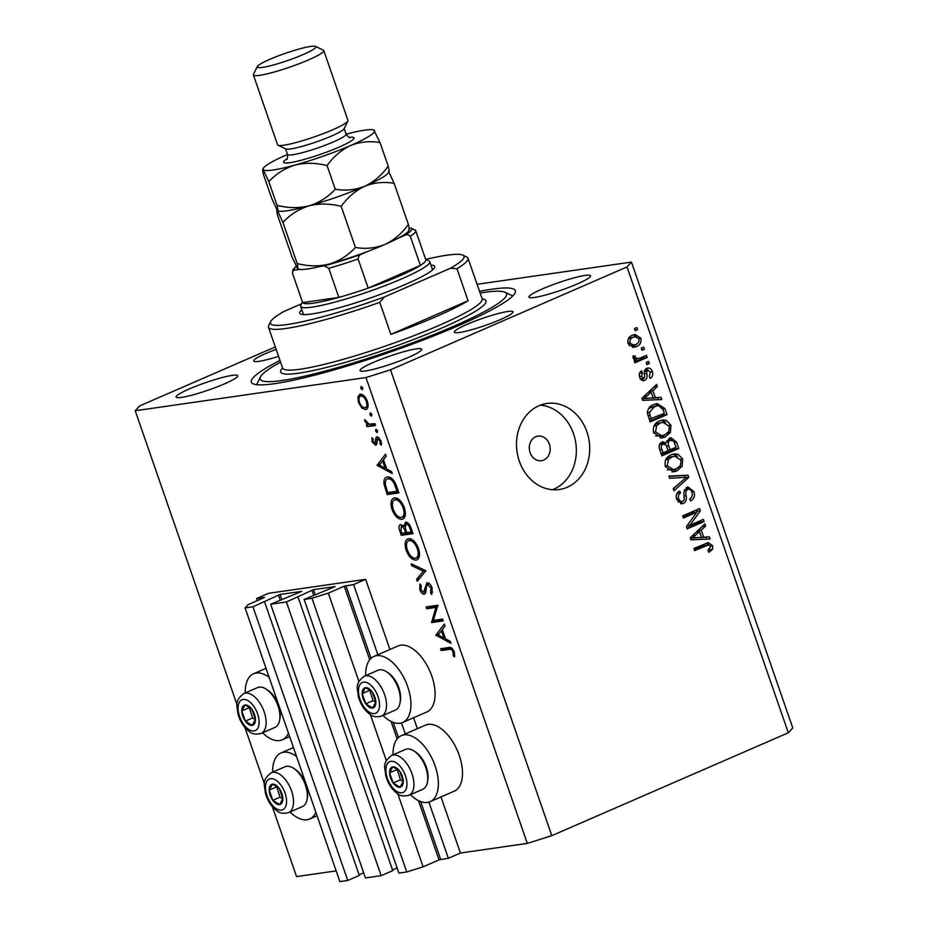 <?xml version="1.0" encoding="UTF-8"?>
<svg xmlns="http://www.w3.org/2000/svg" width="928" height="928" viewBox="0 0 928 928"><rect width="100%" height="100%" fill="white"/><g stroke="black" fill="none" stroke-linecap="round" stroke-linejoin="round"><path stroke-width="1.39" d="M353.58 584.582L365.644 579.339L268.668 593.294L256.592 598.537L264.492 597.446L248.066 604.685L245.096 607.921L252.961 606.784L280.082 594.454L301.693 591.391L270.686 604.232L286.404 601.97L313.525 589.64L335.124 586.577L304.117 599.43L311.982 598.293L328.326 593.131L344.253 586.206L353.58 584.582L377.998 655.087M304.117 599.43L398.889 873.109L406.754 871.972L423.098 866.81L439.025 859.885L448.352 858.261L428.898 802.105M405.42 734.28L401.476 722.924M448.352 858.261L460.416 853.018L440.997 796.932M417.356 728.677L413.575 717.738M389.934 649.484L365.644 579.339M423.098 866.81L397.822 793.846M386.35 760.693L370.4 714.653M358.927 681.5L328.326 593.131M406.754 871.972L311.982 598.293M392.532 869.988L397.126 867.993M286.404 601.97L381.164 875.661L392.753 870.615L297.981 596.936M381.164 875.661L365.446 877.923L270.686 604.232M359.09 874.791L363.683 872.796M245.096 607.921L339.868 881.6L347.733 880.475L359.31 875.429L264.538 601.75M347.733 880.475L252.961 606.784M257.323 600.648L256.592 598.537M543.773 460.056A12.412 10.417 81.8 0 0 549.782 445.556A12.412 10.417 81.8 0 0 537.962 436.114A12.412 10.417 81.8 0 0 535.7 436.763A12.412 10.417 81.8 0 0 529.691 451.275A12.412 10.417 81.8 0 0 541.5 460.706A12.412 10.417 81.8 0 0 543.773 460.056M290.035 811.988A36.006 19.094 -113.5 0 0 307.029 819.76A36.006 19.094 -113.5 0 0 309.697 819.006A36.006 19.094 -113.5 0 0 315.891 812.371M296.531 756.459A36.006 19.094 -113.5 0 0 283.643 752.214A36.006 19.094 -113.5 0 0 280.975 752.968A36.006 19.094 -113.5 0 0 272.704 772.131M288.469 733.178A36.006 19.094 66.5 0 1 282.274 739.813A36.006 19.094 66.5 0 1 279.606 740.567A36.006 19.094 66.5 0 1 262.612 732.795M245.282 692.938A36.006 19.094 66.5 0 1 253.553 673.774A36.006 19.094 66.5 0 1 256.209 673.02A36.006 19.094 66.5 0 1 269.108 677.266M393.089 754.812A36.006 19.094 66.5 0 1 401.36 735.637L425.5 725.139A36.006 19.094 66.5 0 1 428.156 724.385A36.006 19.094 66.5 0 1 458.362 752.944A36.006 19.094 66.5 0 1 454.221 791.19L430.082 801.676A36.006 19.094 66.5 0 1 427.414 802.43A36.006 19.094 66.5 0 1 410.42 794.658M401.36 735.637A36.006 19.094 66.5 0 1 404.028 734.883A36.006 19.094 66.5 0 1 434.223 763.442A36.006 19.094 66.5 0 1 430.082 801.676M382.997 715.465A36.006 19.094 -113.5 0 0 399.991 723.237A36.006 19.094 -113.5 0 0 402.659 722.483L426.799 711.996A36.006 19.094 -113.5 0 0 430.94 673.751A36.006 19.094 -113.5 0 0 400.734 645.192A36.006 19.094 -113.5 0 0 398.066 645.946L373.938 656.444A36.006 19.094 -113.5 0 0 365.667 675.619M402.659 722.483A36.006 19.094 -113.5 0 0 406.8 684.249A36.006 19.094 -113.5 0 0 376.606 655.69A36.006 19.094 -113.5 0 0 373.938 656.444M567.228 487.246A43.465 36.459 81.8 0 0 588.271 436.473A43.465 36.459 81.8 0 0 546.917 403.471A43.465 36.459 81.8 0 0 538.994 405.722A43.465 36.459 81.8 0 0 517.952 456.495A43.465 36.459 81.8 0 0 559.306 489.497A43.465 36.459 81.8 0 0 567.228 487.246M552.508 489.717A43.465 36.459 81.8 0 0 553.854 489.172A43.465 36.459 81.8 0 0 575.696 442.366A43.465 36.459 81.8 0 0 540.34 405.176M278.551 356.34A31.042 3.782 160.9 0 1 253.68 361.015A31.042 3.782 160.9 0 1 266.301 353.266A31.042 3.782 160.9 0 1 276.115 349.322M500.389 319.58A31.042 3.782 -19.1 0 0 512.998 311.831A31.042 3.782 -19.1 0 0 496.735 313.954A31.042 3.782 -19.1 0 0 466.946 324.394A31.042 3.782 -19.1 0 0 454.337 332.143A31.042 3.782 -19.1 0 0 470.6 330.02A31.042 3.782 -19.1 0 0 500.389 319.58M279.966 360.424A139.687 17.029 -19.1 0 0 251.337 382.139A139.687 17.029 -19.1 0 0 324.533 372.569A139.687 17.029 -19.1 0 0 458.583 325.6A139.687 17.029 -19.1 0 0 515.342 290.719A139.687 17.029 -19.1 0 0 479.428 291.346M577.332 283.933A32.596 3.967 -19.1 0 0 590.579 275.79A32.596 3.967 -19.1 0 0 573.504 278.017A32.596 3.967 -19.1 0 0 542.219 288.979A32.596 3.967 -19.1 0 0 528.972 297.122A32.596 3.967 -19.1 0 0 546.047 294.884A32.596 3.967 -19.1 0 0 577.332 283.933M224.472 383.867A32.596 3.967 -19.1 0 0 237.719 375.724A32.596 3.967 -19.1 0 0 220.632 377.963A32.596 3.967 -19.1 0 0 189.358 388.925A32.596 3.967 -19.1 0 0 176.111 397.056A32.596 3.967 -19.1 0 0 193.186 394.829A32.596 3.967 -19.1 0 0 224.472 383.867M408.401 357.396A32.596 3.967 -19.1 0 0 421.648 349.264A32.596 3.967 -19.1 0 0 404.562 351.492A32.596 3.967 -19.1 0 0 373.288 362.454A32.596 3.967 -19.1 0 0 360.041 370.597A32.596 3.967 -19.1 0 0 377.116 368.358A32.596 3.967 -19.1 0 0 408.401 357.396M460.416 853.018L527.301 843.39L551.812 835.652L788.313 732.784L792.767 727.935L631.446 262.09L476.992 284.316M433.411 620.414L442.598 619.08L443.236 620.913L431.532 622.595L435.951 607.422L426.741 608.756L426.103 606.924L437.807 605.242L433.411 620.414M423.597 592.47L426.973 582.656C429.084 582.784 430.812 584.582 432.158 588.027L431.752 594.593L430.557 592.946L430.963 588.201L427.599 584.489L426.694 585.382L425.674 592.899L424.282 594.291C422.46 594.222 420.976 592.679 419.816 589.663L419.908 583.944L421.208 585.498L421.08 589.698L423.597 592.47L425.929 591.496M429.432 583.689L426.694 585.382M425.859 570.743L417.24 581.311L416.556 579.35L423.423 571.23L411.858 565.767L411.174 563.806L425.859 570.743M418.458 548.46C420.407 555.048 419.607 558.923 416.08 560.083C412.136 560.071 408.842 556.846 406.209 550.397C404.214 543.715 405.014 539.806 408.61 538.669C412.566 538.704 415.848 541.975 418.458 548.46M416.985 559.839L417.774 559.352M407.67 538.924L408.61 538.669M404.353 507.697C406.29 514.286 405.501 518.16 401.963 519.32C398.019 519.309 394.725 516.084 392.103 509.634C390.108 502.964 390.897 499.055 394.493 497.907C398.448 497.942 401.743 501.213 404.353 507.697M402.868 519.077L403.657 518.59M393.553 498.162L394.493 497.907M392.208 473.547L377.058 465.299L385.514 454.21L386.199 456.205L383.496 459.754L386.686 468.988L391.512 471.552L392.208 473.547M362.72 387.95L362.338 389.795L360.772 388.24L361.166 386.396L362.72 387.95M237.023 704.7L135.233 410.756L365.98 377.557L390.502 369.808L627.003 266.951L631.446 262.09M336.156 870.893L296.554 876.6L272.298 806.583M264.445 783.893L244.876 727.39M527.301 843.39L365.98 377.557M366.804 409.097L365.609 409.619L361.862 408.018L358.486 402.543L357.93 396.685L360.261 394.203C363.126 394.249 365.481 396.604 367.337 401.267C368.741 406.012 368.161 408.796 365.609 409.619L366.235 409.445M359.588 394.388L360.261 394.203M371.861 414.34L371.478 416.185L369.912 414.63L370.295 412.786L371.861 414.34M374.924 423.644L375.562 425.476L367.001 426.706L366.374 424.873L367.627 424.688L364.959 421.266L364.704 419.63L368.996 424.154L374.924 423.644M377.568 430.801L377.174 432.645L375.608 431.091L376.002 429.246L377.568 430.801M376.269 444.93L375.608 445.208L372.07 441.774L371.966 437.784L373.126 438.921L373.114 441.624L374.935 443.387L375.956 437.668L377.035 436.775L381.014 440.788L381.338 445.208L380.12 444.118L380.004 441.032L377.719 438.596L376.698 444.338L375.608 445.208L376.698 444.338M374.935 443.387L376.977 442.146M377.824 436.844L375.956 437.668L377.035 436.775M377.51 438.666L379.32 437.877L377.07 439.222M387.405 476.98C391.303 476.818 394.412 480.02 396.72 486.562L398.901 492.884L387.196 494.566L383.96 483.929C383.589 479.637 384.737 477.328 387.405 476.98L386.303 477.294M411.104 528.136L413.018 533.646L401.314 535.328L399.933 531.35C398.495 527.591 398.715 525.283 400.594 524.459L403.9 526.454L405.536 522.104C407.856 522.255 409.712 524.274 411.104 528.136M451.02 643.382L435.87 635.146L444.326 624.045L445.011 626.04L442.308 629.59L445.498 638.835L450.324 641.387L451.02 643.382M452.992 651.827C451.75 649.519 450.416 648.73 449.001 649.438L441.218 650.563L440.58 648.73L448.479 647.593C450.637 646.7 452.551 648.08 454.233 651.758L454.581 656.862L453.305 655.91L452.992 651.827L454.082 651.352M275.291 346.921L139.687 405.896L135.233 410.756M689.875 525.271L703.32 519.413L704.05 521.536L687.161 528.879L686.384 526.628L696.87 512.175L683.402 518.033L682.672 515.91L699.561 508.567L700.35 510.829L689.875 525.271L687.08 525.666M686.801 487.316L688.031 486.956L693.935 491.596C695.2 495.981 694.086 499.078 690.594 500.888L689.643 498.87C692.033 497.524 692.775 495.32 691.905 492.269C691.07 489.822 689.632 488.859 687.578 489.416C685.838 490.9 685.363 493.058 686.152 495.888C686.848 499.403 685.943 501.909 683.414 503.405L682.138 503.776L676.732 499.508C675.549 495.564 676.512 492.745 679.621 491.051L680.572 493.07C678.519 494.183 677.892 496.016 678.693 498.58C679.458 500.9 680.792 501.793 682.718 501.271L684.203 499.867L683.855 492.211L686.801 487.316M688.309 489.195L684.284 489.891L688.309 489.195M678.02 501.955L682.718 501.271M668.891 476.134L688.008 475.194L688.773 477.386L673.983 490.831L673.229 488.65L686.453 477.27L669.656 478.326L668.891 476.134M682.695 459.105L682.126 466.274L677.046 470.856L673.682 471.853L665.353 466.633C664.32 460.729 666.281 456.785 671.246 454.801L674.32 453.896L678.032 454.233L682.695 459.105L680.502 459.418M670.956 425.233L670.387 432.39L665.306 436.972L661.954 437.97L653.625 432.75C652.581 426.845 654.553 422.901 659.518 420.918L662.58 420.024L666.304 420.349L670.956 425.233L668.763 425.546M655.377 397.729L661.038 397.312L661.803 399.516L642.652 400.351L641.944 398.286L656.583 384.436L657.337 386.628L652.906 390.607L655.377 397.729L652.036 398.205L661.038 397.312M634.462 328.57L636.875 327.526L637.606 329.637L635.193 330.693L634.462 328.57M551.812 835.652L390.502 369.808M788.313 732.784L627.003 266.951M632.339 335.275L635.042 334.474L640.807 338.152C641.538 342.444 640.076 345.262 636.411 346.608L633.847 347.362L628.082 343.685C627.328 339.439 628.755 336.644 632.339 335.275M641.236 348.162L643.649 347.107L644.392 349.23L641.979 350.274L641.236 348.162M633.928 359.287L640.123 358.08L646.491 355.32L647.234 357.431L634.949 362.778L634.207 360.656L636.167 359.809L633.128 358.254L633.093 355.969L635.123 356.004L635.402 357.524L637.849 358.753L634.775 359.194M646.19 362.454L648.602 361.398L649.333 363.521L646.92 364.565L646.19 362.454M646.688 368.323C649.322 367.453 651.224 368.544 652.396 371.606C653.3 374.645 652.558 376.907 650.192 378.38L649.24 376.35L650.586 372.232L647.732 370.307L646.781 371.281L646.793 373.566C647.512 376.652 646.862 378.926 644.821 380.41C642.431 381.13 640.714 380.074 639.694 377.232C638.754 374.378 639.369 372.267 641.538 370.875L642.489 372.894L641.422 376.397L643.846 378.392L644.635 377.278L644.519 374.599C643.823 371.618 644.554 369.53 646.688 368.323L647.779 367.998M644.473 370.759L648.22 370.168L644.473 370.782M642.976 380.666L643.858 380.689M640.158 378.972L643.846 378.392M653.718 404.55L657.14 403.529L664.947 408.598L667.023 414.607L650.134 421.95L647.338 412.832C647.883 408.54 650.006 405.78 653.718 404.55M661.989 442.076L666.316 442.807L669.494 438.202L671.002 437.749L676.582 442.204L678.762 448.479L661.861 455.834L659.68 449.512C658.509 446.078 659.274 443.596 661.989 442.076L663.079 441.751M703.679 537.219L709.34 536.802L710.106 539.006L690.954 539.841L690.246 537.776L704.886 523.914L705.64 526.118L701.208 530.097L703.679 537.219L700.338 537.695L709.34 536.802M708.632 544.829L694.678 550.582L693.947 548.471L708.157 542.636L712.646 545.629L712.565 549.33L708.911 552.311L707.96 550.292L710.639 546.395L708.632 544.829L702.937 546.024L694.388 549.736M634.961 330.02L637.606 329.637M638.847 338.43L640.807 338.152M637.084 343.731L633.07 347.084L636.411 346.608M633.07 347.084L632.316 347.385M633.232 334.927L636.434 336.725M627.943 343.244L629.857 342.977L633.662 345.1L635.668 344.485C638.244 343.662 639.357 341.782 639.032 338.859L635.158 336.748L628.453 338.581M629.114 345.587L633.662 345.1M629.857 337.827L633.198 337.34C630.634 338.175 629.52 340.054 629.857 342.977M635.158 336.748L633.198 337.34M641.747 349.612L644.392 349.23M643.44 356.642L643.881 357.918L647.234 357.431M643.881 357.918L634.648 361.932M633.024 356.306L635.123 356.004M633.024 357.872L635.402 357.524M646.688 363.904L649.333 363.521M650.458 371.884L652.396 371.606M644.368 371.629L646.781 371.281M643.452 378.496L642.222 380.445M639.462 373.334L642.489 372.894M639.52 376.664L641.422 376.397M646.097 368.636L648.092 370.191M657.697 397.799L658.346 399.666M653.938 386.93L657.337 386.628M653.996 387.115L649.565 391.094L652.906 390.607M649.565 391.094L649.994 392.335M643.475 398.634L653.161 397.892L651.178 392.161L644.055 398.553L653.161 397.892M644.241 398.588L647.582 398.112M642.13 398.831L644.055 398.553M647.918 392.637L651.178 392.161M662.754 408.912L664.947 408.598M663.242 413.818L663.682 415.083L667.023 414.607M663.682 415.083L649.844 421.103M655.423 403.924L659.866 405.838M649.206 419.282L664.32 413.343L663.056 409.712L658.834 405.698L654.17 406.255L648.51 408.633M647.976 415.709L650.134 415.396L651.375 418.98M647.326 412.682L649.472 412.368L650.134 415.396M651.085 407.16L654.426 406.684L649.472 412.368M657.511 405.768L654.426 406.684M667.615 432.784L670.387 432.39M667.046 432.866L661.966 437.459L665.306 436.972M661.966 437.459L660.353 438.051M660.806 420.43L666.304 420.349M662.952 420.836L665.736 422.565M653.451 432.181L655.586 431.88L661.71 435.719L664.61 434.849C668.288 433.399 669.749 430.488 668.984 426.103L662.789 422.275L656.85 423.539L654.576 424.896M655.586 435.986L661.71 435.719M653.95 425.998L656.688 425.604L655.586 431.88M656.85 423.539L660.191 423.052L656.688 425.604M662.789 422.275L660.191 423.052M674.969 447.69L675.41 448.966L678.762 448.479M675.41 448.966L661.571 454.987M661.42 442.366L662.975 443.282L666.316 442.807M669.32 438.283L671.942 440.011M666.896 440.788L671.222 440.023L666.687 440.893M664.958 443.004L664.866 443.944M659.657 444.547L663.81 443.828L659.506 444.616M663.102 452.852L668.148 450.66L665.979 444.906L662.998 444.071C661.13 445.196 660.759 446.971 661.908 449.384L663.102 452.852L660.945 453.166M670.132 449.802L676.048 447.226L673.67 441.067L670.236 440.313C668.206 441.461 667.719 443.317 668.775 445.892L670.132 449.802L667.963 450.115M679.342 466.668L682.126 466.274M678.774 466.749L673.693 471.331L677.046 470.856M673.693 471.331L672.081 471.934M672.545 454.302L678.032 454.233M674.691 454.72L677.463 456.437M665.179 466.065L667.325 465.763L673.438 469.603L676.338 468.721C680.015 467.271 681.477 464.36 680.723 459.986L674.517 456.147L668.578 457.423L666.304 458.768M667.325 469.858L673.438 469.603M665.678 459.87L668.415 459.476L667.325 465.763M668.578 457.423L671.93 456.936L668.415 459.476M674.517 456.147L671.93 456.936M669.007 476.447L688.008 475.194M684.667 475.681L685.258 477.398M685.769 477.816L688.773 477.386M680.549 482.305L673.31 488.882M691.766 491.91L693.935 491.596M690.478 498.324L689.864 499.334M682.532 501.352L680.514 503.672M680.932 503.765L683.414 503.405M677.08 493.255L680.572 493.07M676.547 498.881L678.693 498.58M686.384 487.525L689.04 489.195M700.269 520.747L700.71 522.012L704.05 521.536M700.71 522.012L686.871 528.032M683.112 517.186L693.529 512.65L696.87 512.175M696.51 509.89L697.009 511.316L700.35 510.829M697.009 511.316L696.325 512.256M705.999 537.277L706.649 539.156M702.241 526.42L705.64 526.118M702.299 526.594L697.868 530.572L701.208 530.097M697.868 530.572L698.297 531.825M691.778 538.124L701.464 537.382L699.48 531.651L692.358 538.043L701.464 537.382M692.543 538.078L695.884 537.602M690.432 538.321L692.358 538.043M696.22 532.127L699.48 531.651M709.363 549.504L712.565 549.33M709.212 549.817L708.308 551.035M706.324 543.124L708.702 544.829M710.442 545.942L712.646 545.629M362.523 387.475L360.772 388.24M363.254 407.415L361.862 408.018M359.449 402.126L358.486 402.543M362.488 394.702L357.93 396.685M363.092 395.084L360.4 396.175L363.022 395.038M367.244 401.012L366.293 401.43C364.878 397.868 363.08 396.07 360.911 396.036C358.962 396.662 358.498 398.785 359.53 402.404C360.98 405.965 362.802 407.763 364.982 407.786L368.045 406.534M364.982 407.786C366.92 407.16 367.36 405.037 366.293 401.43M371.652 413.865L369.912 414.63M375.098 424.131L367.001 426.706M368.926 424.131L367.627 424.688M365.992 420.813L364.959 421.266M377.36 430.325L375.608 431.091M373.033 441.345L372.07 441.774M376.977 442.505L375.225 443.259M376.965 439.965L375.678 440.522M381.547 443.491L380.12 444.118M380.956 440.614L380.004 441.032M380.004 464.325L377.151 465.566M380.352 463.872L377.058 465.299M382.626 460.891L379.401 465.125L385.143 468.176L382.626 460.891L383.716 460.416M386.245 467.7L385.143 468.176M398.437 491.55L392.022 492.466L387.196 494.566M385.271 483.36L383.96 483.929M388.832 478.338L389.25 477.085M390.676 477.665L388.032 478.813C385.828 479.15 384.958 481.156 385.422 484.822L387.765 492.571L397.068 491.225L393.948 483.105C392.057 479.938 390.085 478.512 388.032 478.813L390.537 477.595M398.158 490.75L397.068 491.225M395.084 482.606L393.948 483.105M404.77 517.024L403.715 516.571M393.194 509.159L392.103 509.634M396.105 499.194L396.476 498.081M397.683 498.626L394.388 499.937L397.578 498.556M404.26 507.477L403.17 507.952C401.07 502.558 398.39 499.821 395.119 499.74C392.266 500.737 391.651 503.95 393.263 509.368C395.398 514.704 398.089 517.406 401.325 517.499L405.118 515.956M401.325 517.499C404.167 516.502 404.782 513.323 403.17 507.952M412.554 532.301L406.139 533.229L401.314 535.328M406.139 533.229L405.942 532.649M405.049 525.956L403.9 526.454M401.024 530.839L401.882 533.322L405.629 532.788L405.2 531.558C404.364 528.496 403.042 526.733 401.244 526.28L403.042 525.468L401.244 526.28L401.024 530.839M406.302 531.083L405.2 531.558M406.731 532.312L405.629 532.788M408.065 523.102L406.162 523.937L405.234 527.568L406.406 531.408L406.835 532.614L411.185 531.988L410.28 529.389C409.399 526.222 408.03 524.413 406.162 523.937L408.03 523.079M411.371 528.902L410.28 529.389M412.276 531.512L411.185 531.988M418.888 557.786L417.832 557.334M407.311 549.921L406.209 550.397M410.222 539.957L410.594 538.843M411.8 539.377L408.506 540.699L411.684 539.319M418.377 548.228L417.287 548.703C415.187 543.321 412.496 540.583 409.236 540.502C406.383 541.5 405.768 544.713 407.38 550.13C409.515 555.466 412.206 558.169 415.442 558.262L419.236 556.719M415.442 558.262C418.284 557.264 418.899 554.074 417.287 548.703M420.256 577.75L416.556 579.35M425.233 570.453L423.423 571.23M413.656 564.978L411.858 565.767M432.703 592.018L430.557 592.946M432.054 587.726L430.963 588.201M420.929 589.176L419.816 589.663M426.045 590.301L424.641 590.904M426.277 587.389L424.862 588.004M442.772 619.579L436.357 620.496L431.532 622.595M436.357 620.496L431.404 622.212M437.633 606.692L435.951 607.422M437.923 605.74L431.566 606.657L426.741 608.756M438.816 634.16L435.963 635.402M439.164 633.708L435.87 635.146M441.438 630.727L438.213 634.961L443.955 638.012L441.438 630.727L442.528 630.251M445.057 637.536L443.955 638.012M451.217 647.709L446.043 648.463L441.218 650.563M454.766 655.284L453.305 655.91M454.5 652.651L453.293 653.184M396.198 767.758A10.869 5.765 -113.5 0 0 392.811 766.876A10.869 5.765 -113.5 0 0 389.586 772.815A10.869 5.765 -113.5 0 0 393.194 782.988A10.869 5.765 -113.5 0 0 400.026 787.234A10.869 5.765 -113.5 0 0 403.251 781.306A10.869 5.765 -113.5 0 0 399.643 771.122A10.869 5.765 -113.5 0 0 396.198 767.758M396.546 768.86L392.811 766.876L389.586 772.815L393.194 782.988L400.026 787.234L403.251 781.306L399.643 771.122L396.546 768.86M413.644 750.775A21.727 11.53 -113.5 0 0 405.42 749.453L391.616 755.45A21.727 11.53 66.5 0 1 399.84 756.772A21.727 11.53 66.5 0 1 413.076 777.432A21.727 11.53 66.5 0 1 408.946 795.308L422.75 789.299A21.727 11.53 -113.5 0 0 427.46 782.049A21.727 11.53 -113.5 0 0 413.934 750.949A21.727 11.53 -113.5 0 0 413.644 750.775M415.326 751.866A19.616 10.405 66.5 0 1 415.593 752.028A19.616 10.405 66.5 0 1 427.796 780.1L427.46 782.049M397.08 769.196L400.432 779.845L403.158 781.538M396.824 769.66L389.586 772.815M400.432 779.845L393.194 782.988M275.813 785.076A10.869 5.765 -113.5 0 0 272.426 784.206A10.869 5.765 -113.5 0 0 269.201 790.134A10.869 5.765 -113.5 0 0 272.797 800.319A10.869 5.765 -113.5 0 0 279.63 804.564A10.869 5.765 -113.5 0 0 282.854 798.625A10.869 5.765 -113.5 0 0 279.247 788.452A10.869 5.765 -113.5 0 0 275.813 785.076M276.161 786.19L272.426 784.206L269.201 790.134L272.797 800.319L279.63 804.564L282.854 798.625L279.247 788.452L276.161 786.19M293.26 768.094A21.727 11.53 -113.5 0 0 285.024 766.772L271.22 772.78A21.727 11.53 66.5 0 1 279.456 774.103A21.727 11.53 66.5 0 1 292.68 794.762A21.727 11.53 66.5 0 1 288.55 812.626L302.354 806.629A21.727 11.53 -113.5 0 0 307.064 799.368A21.727 11.53 -113.5 0 0 293.538 768.28A21.727 11.53 -113.5 0 0 293.26 768.094M294.942 769.184A19.616 10.405 66.5 0 1 295.197 769.347A19.616 10.405 66.5 0 1 307.412 797.419L307.064 799.368M276.683 786.526L280.036 797.164L282.773 798.857M276.44 786.99L269.201 790.134M280.036 797.164L272.797 800.319M248.391 705.883A10.869 5.765 -113.5 0 0 245.004 705.013A10.869 5.765 -113.5 0 0 241.767 710.941A10.869 5.765 -113.5 0 0 245.375 721.126A10.869 5.765 -113.5 0 0 252.207 725.371A10.869 5.765 -113.5 0 0 255.432 719.432A10.869 5.765 -113.5 0 0 251.824 709.259A10.869 5.765 -113.5 0 0 248.391 705.883M248.739 706.997L245.004 705.013L241.767 710.941L245.375 721.126L252.207 725.371L255.432 719.432L251.824 709.259L248.739 706.997M265.837 688.901A21.727 11.53 -113.5 0 0 257.601 687.578L243.797 693.587A21.727 11.53 66.5 0 1 252.033 694.91A21.727 11.53 66.5 0 1 265.257 715.569A21.727 11.53 66.5 0 1 261.128 733.433L274.932 727.436A21.727 11.53 -113.5 0 0 279.641 720.174A21.727 11.53 -113.5 0 0 266.116 689.086A21.727 11.53 -113.5 0 0 265.837 688.901M267.519 689.991A19.616 10.405 66.5 0 1 267.774 690.154A19.616 10.405 66.5 0 1 279.989 718.226L279.641 720.174M249.261 707.333L252.613 717.97L255.339 719.664M249.017 707.797L241.767 710.941M252.613 717.97L245.375 721.126M368.776 688.564A10.869 5.765 -113.5 0 0 365.388 687.683A10.869 5.765 -113.5 0 0 362.164 693.622A10.869 5.765 -113.5 0 0 365.771 703.795A10.869 5.765 -113.5 0 0 372.592 708.041A10.869 5.765 -113.5 0 0 375.828 702.113A10.869 5.765 -113.5 0 0 372.221 691.928A10.869 5.765 -113.5 0 0 368.776 688.564M369.124 689.666L365.388 687.683L362.164 693.622L365.771 703.795L372.592 708.041L375.828 702.113L372.221 691.928L369.124 689.666M386.222 671.582A21.727 11.53 -113.5 0 0 377.998 670.26L364.194 676.257A21.727 11.53 66.5 0 1 372.418 677.579A21.727 11.53 66.5 0 1 385.654 698.239A21.727 11.53 66.5 0 1 381.524 716.114L395.328 710.106A21.727 11.53 -113.5 0 0 400.038 702.856A21.727 11.53 -113.5 0 0 386.512 671.756A21.727 11.53 -113.5 0 0 386.222 671.582M387.904 672.672A19.616 10.405 66.5 0 1 388.171 672.835A19.616 10.405 66.5 0 1 400.374 700.907L400.038 702.856M369.657 690.003L373.01 700.652L375.736 702.345M369.402 690.467L362.164 693.622M373.01 700.652L365.771 703.795M430.917 265.095A71.398 8.7 160.9 0 1 434.524 267.658A71.398 8.7 160.9 0 1 405.675 284.304A71.398 8.7 160.9 0 1 300.602 314.035A71.398 8.7 160.9 0 1 301.844 309.79M280.558 362.14A130.384 15.892 -19.1 0 0 260.432 376.919A130.384 15.892 -19.1 0 0 321.761 371.954A130.384 15.892 -19.1 0 0 453.572 326.32A130.384 15.892 -19.1 0 0 504.971 292.239A130.384 15.892 -19.1 0 0 480.031 293.074M301.519 303.816L283.875 311.483A102.44 12.482 -19.1 0 0 270.64 321.656L268.726 325.531A105.548 12.864 160.9 0 0 268.482 327.282A105.548 12.864 160.9 0 0 379.772 302.331L390.862 334.358A105.548 12.864 -19.1 0 0 436.16 316.599A105.548 12.864 -19.1 0 0 468.083 300.765L456.994 268.737A105.548 12.864 160.9 0 0 467.956 258.216L482.444 299.547M270.64 321.656A102.44 12.482 -19.1 0 0 384.204 297.053L450.556 268.192A102.44 12.482 -19.1 0 0 462.782 255.13L466.68 256.986A105.548 12.864 160.9 0 1 467.956 258.216M462.782 255.13A102.44 12.482 -19.1 0 0 425.778 259.388M379.772 302.331L384.204 297.053M450.556 268.192L456.994 268.737M390.862 334.358L468.083 300.765M425.627 259.306L428.91 260.872A68.289 8.317 160.9 0 1 429.734 261.673A68.289 8.317 160.9 0 1 401.986 278.725A68.289 8.317 160.9 0 1 336.446 301.693A68.289 8.317 160.9 0 1 300.66 306.368A68.289 8.317 160.9 0 1 300.811 305.231L302.424 301.971M296.252 266.429A62.083 7.563 -19.1 0 0 295.081 270.071C293.364 270.002 292.529 271.138 292.575 273.482A65.192 7.946 160.9 0 1 292.506 273.319L302.586 302.435A65.192 7.946 -19.1 0 0 302.667 302.598A65.192 7.946 -19.1 0 0 338.836 297.401A65.192 7.946 -19.1 0 0 368.184 288.132A65.192 7.946 -19.1 0 0 399.307 276.057A65.192 7.946 -19.1 0 0 420.396 265.42A65.192 7.946 -19.1 0 0 425.79 259.77L415.709 230.654A65.192 7.946 160.9 0 1 410.304 236.304C408.506 234.517 406.487 234.285 404.237 235.596A62.083 7.563 -19.1 0 0 411.116 228.091L409.167 228.369M319.824 266.51L324.232 265.872A62.083 7.563 -19.1 0 0 362.152 253.901C359.716 254.608 358.37 256.314 358.104 259.016L368.184 288.132L420.396 265.42L410.304 236.304M292.575 273.482L302.667 302.598L338.836 297.401L328.756 268.285L324.232 265.872M295.081 270.071L299.489 269.433M362.152 253.901L368.52 251.128M397.88 238.368L404.237 235.596M411.116 228.091L415.628 230.492M253.367 74.936L277.565 144.803A37.248 4.536 -19.1 0 0 278.017 145.244L285.824 148.967A31.042 3.782 -19.1 0 0 331.505 136.033A31.042 3.782 -19.1 0 0 344.056 128.795L347.884 121.046A37.248 4.536 -19.1 0 0 347.965 120.431L323.779 50.553A37.248 4.536 160.9 0 1 308.641 59.856A37.248 4.536 160.9 0 1 272.89 72.384A37.248 4.536 160.9 0 1 253.367 74.936A37.248 4.536 160.9 0 1 253.46 74.31L257.288 66.561A31.042 3.782 -19.1 0 0 271.892 65.378A31.042 3.782 -19.1 0 0 303.282 54.508A31.042 3.782 -19.1 0 0 315.52 46.4A31.042 3.782 -19.1 0 0 269.839 59.322A31.042 3.782 -19.1 0 0 257.288 66.561M278.017 145.244A37.248 4.536 -19.1 0 0 332.839 129.734A37.248 4.536 -19.1 0 0 347.884 121.046M297.192 263.552C298.213 267.821 298.317 269.514 297.505 268.633L291.891 256.604L277.658 215.493C276.625 211.224 276.521 209.531 277.344 210.401L282.947 222.43L297.192 263.552C308.235 266.394 318.93 266.568 329.278 264.062C339.497 260.849 348.22 255.316 355.436 247.463L341.191 206.352C347.64 197.374 355.482 190.681 364.704 186.273C374.17 182.561 383.983 181.575 394.145 183.326L408.378 224.437C401.928 233.415 394.087 240.108 384.865 244.505C375.399 248.228 365.586 249.214 355.436 247.463M409.19 229.761L408.703 230.759A58.986 7.192 -19.1 0 1 384.865 244.505A58.986 7.192 160.9 0 1 329.278 264.062A58.986 7.192 -19.1 0 1 298.074 269.062L297.505 268.633M276.985 209.867L271.73 198.372L263.54 174.731C262.508 170.462 262.404 168.768 263.227 169.65A58.986 7.192 -19.1 0 0 295 165.068A58.986 7.192 -19.1 0 0 350.587 145.522A58.986 7.192 -19.1 0 0 374.413 130.535A58.986 7.192 -19.1 0 0 373.845 130.106A58.986 7.192 -19.1 0 0 346.156 134.154M282.947 222.43C290.162 214.577 298.886 209.044 309.105 205.83C319.452 203.336 330.148 203.51 341.191 206.352M394.145 183.326L388.53 171.297C389.342 172.19 389.238 170.485 388.217 166.205C381.779 175.172 373.949 181.865 364.704 186.273A58.986 7.192 -19.1 0 0 388.53 172.527L389.029 171.541M408.691 229.518C409.515 230.411 409.41 228.717 408.378 224.437M309.105 205.83A58.986 7.192 -19.1 0 0 364.704 186.273C355.25 189.996 345.436 190.982 335.263 189.231C328.048 197.084 319.336 202.617 309.105 205.83C298.77 208.336 288.074 208.162 277.02 205.32C278.052 209.589 278.156 211.282 277.344 210.401L277.913 210.842A58.986 7.192 -19.1 0 0 309.105 205.83M287.483 154.466A58.986 7.192 -19.1 0 0 287.054 154.663A58.986 7.192 -19.1 0 0 263.216 168.409A58.986 7.192 -19.1 0 0 263.227 169.65L268.842 181.679C276.045 173.826 284.768 168.293 295 165.068C305.335 162.574 316.03 162.748 327.074 165.59C333.512 156.623 341.342 149.93 350.587 145.522C360.041 141.798 369.854 140.812 380.028 142.564L373.845 130.106M263.216 168.409L263.227 169.65M380.028 142.564L388.217 166.205M327.074 165.59L335.263 189.231M268.842 181.679L277.02 205.32M315.52 46.4L323.327 50.124A37.248 4.536 160.9 0 1 323.779 50.553M440.661 859.374L420.639 801.572M398.46 737.528L393.217 722.378M371.038 658.335L345.889 585.684M439.025 859.885L418.505 800.644M397.138 738.955L391.082 721.45M369.715 659.762L344.253 586.206M315.23 594.593L313.525 589.64M313.652 595.277L311.889 590.162M281.787 599.407L280.082 594.454M280.21 600.091L278.446 594.976M644.461 373.903L646.793 373.566M644.009 396.337L647.129 395.885M674.412 442.517L676.582 442.204M659.738 449.697L661.908 449.384M666.594 446.206L668.775 445.892M684.214 496.167L686.152 495.888M692.311 535.827L695.432 535.375M702.937 546.024L706.278 545.536M386.872 489.972L385.77 490.448M397.358 488.406L396.256 488.894M401.035 530.874L399.933 531.35M451.936 648.162L449.001 649.438M396.082 762.7A16.762 8.886 -113.5 0 0 385.874 770.507A16.762 8.886 -113.5 0 0 396.755 791.41A16.762 8.886 -113.5 0 0 406.951 783.603A16.762 8.886 -113.5 0 0 396.082 762.7M275.686 780.03A16.762 8.886 -113.5 0 0 265.489 787.826A16.762 8.886 -113.5 0 0 276.358 808.729A16.762 8.886 -113.5 0 0 286.566 800.934A16.762 8.886 -113.5 0 0 275.686 780.03M248.263 700.837A16.762 8.886 -113.5 0 0 238.067 708.632A16.762 8.886 -113.5 0 0 248.936 729.536A16.762 8.886 -113.5 0 0 259.144 721.74A16.762 8.886 -113.5 0 0 248.263 700.837M368.66 683.518A16.762 8.886 -113.5 0 0 358.452 691.314A16.762 8.886 -113.5 0 0 369.332 712.217A16.762 8.886 -113.5 0 0 379.529 704.41A16.762 8.886 -113.5 0 0 368.66 683.518M268.482 327.282L282.599 368.045A105.548 12.864 -19.1 0 0 337.896 360.818A105.548 12.864 -19.1 0 0 439.188 325.334A105.548 12.864 -19.1 0 0 482.073 298.978M482.05 298.92A108.646 13.236 160.9 0 1 441.867 328.002A108.646 13.236 160.9 0 1 326.934 367.337A108.646 13.236 160.9 0 1 282.576 367.987M358.104 259.016A65.192 7.946 160.9 0 1 328.756 268.285M349.067 137.332A37.248 4.536 160.9 0 1 338.882 147.204A37.248 4.536 160.9 0 1 295.87 161.542A37.248 4.536 160.9 0 1 287.158 158.758M285.534 148.816L287.471 154.419A31.042 3.782 -19.1 0 0 303.734 152.296A31.042 3.782 -19.1 0 0 333.523 141.856A31.042 3.782 -19.1 0 0 346.132 134.108C348.348 137.089 349.589 138.237 349.844 137.564M317.086 815.793L309.697 819.006M266.023 668.346L253.553 673.774M289.664 736.6L282.274 739.813M293.445 747.539L280.975 752.968M375.109 443.34L376.977 442.528M427.344 584.559L429.409 583.666M391.616 755.45C381.396 763.442 385.317 767.885 385.7 775.46C387.962 783.708 392.057 789.867 397.996 793.95C400.2 795.992 403.854 796.444 408.946 795.308M415.593 752.028L413.934 750.949M271.22 772.78C261 780.761 264.921 785.204 265.315 792.779C267.566 801.026 271.66 807.198 277.6 811.269C279.815 813.322 283.458 813.775 288.55 812.626M295.197 769.347L293.538 768.28M243.797 693.587C233.578 701.58 237.498 706.011 237.893 713.586C240.143 721.833 244.238 728.004 250.177 732.076C252.393 734.129 256.035 734.582 261.128 733.433M267.774 690.154L266.116 689.086M364.194 676.257C353.974 684.249 357.895 688.692 358.278 696.267C360.54 704.514 364.634 710.674 370.574 714.757C372.778 716.799 376.432 717.251 381.524 716.114M388.171 672.835L386.512 671.756M260.432 376.919L256.604 384.668M504.971 292.239L512.778 295.962M282.599 368.045L282.657 368.729M300.66 306.368L303.514 314.58M429.734 261.673L432.576 269.886M415.373 229.947L415.709 230.654M296.16 266.232L292.784 269.92L292.506 273.319M344.195 128.505L346.132 134.108M286.694 159.43L286.694 159.43C287.309 159.802 287.576 158.131 287.471 154.419"/></g></svg>
